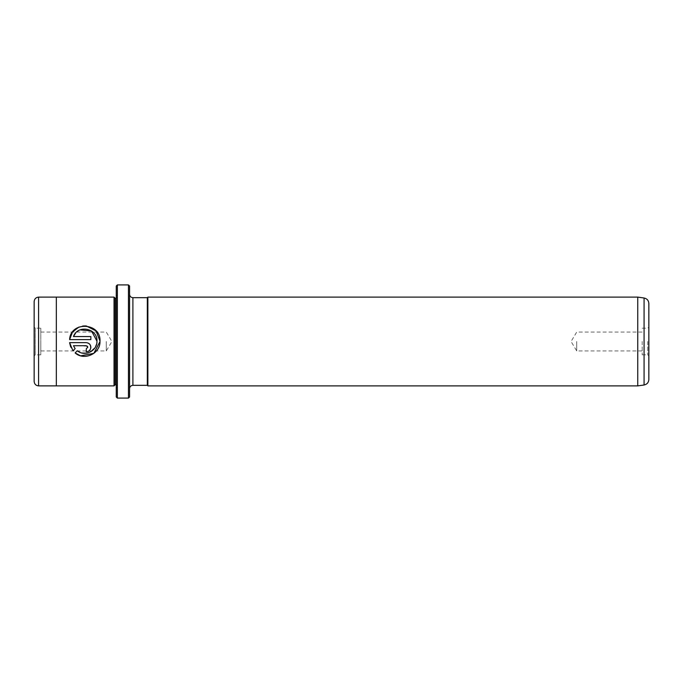 <?xml version="1.0" encoding="UTF-8"?>
<svg xmlns="http://www.w3.org/2000/svg" width="683" height="683" viewBox="0 0 683 683"><rect width="100%" height="100%" fill="white"/><g stroke="black" fill="none" stroke-linecap="round" stroke-linejoin="round"><path stroke-width="0.51" stroke-dasharray="3.42 2.56" d="M642.191 341.5L642.191 354.819L642.191 341.5M576.725 341.5L576.725 350.934L576.725 341.5M648.85 379.5L648.85 303.5M647.74 341.5L647.74 354.819L647.74 341.5M129.574 396.977L129.574 286.023M128.464 284.913L128.464 398.087M116.255 286.023L116.255 396.977M117.365 398.087L117.365 284.913M80.184 352.428L82.003 353.009M88.431 352.761L90.745 351.754M94.954 347.826L96.884 342.422M75.113 352.932L77.281 350.763M78.869 327.08L82.643 326.039M85.708 325.919L86.331 325.97M86.289 351.796L86.289 348.748L87.808 347.229M69.598 342.653L86.289 342.653L89.533 344.001M637.751 385.886L637.751 297.114M40.809 341.5L40.809 350.934L40.809 341.5M106.275 341.5L106.275 350.934L106.275 341.5M40.809 328.181L40.809 354.819L40.809 328.181L35.26 328.181L35.26 354.819L34.15 355.928L34.15 327.072L34.15 355.928M40.809 354.819L35.26 354.819L35.26 328.181L34.15 327.072M34.15 301.562L34.15 381.438M114.035 385.886L114.035 297.114M56.339 297.114L56.339 385.886M115.145 384.777L115.145 298.223M147.878 385.886L147.878 297.114M147.323 385.332L147.323 297.668M116.255 341.5L116.255 294.902L116.255 341.5M129.574 341.5L129.574 294.347L129.574 341.5M117.365 341.5L117.365 296.004L117.365 341.5M75.13 348.612L72.961 350.78L70.691 346.981M90.771 348.117L88.841 351.019M88.047 351.446L87.185 351.711M87.364 346.153L73.457 345.7M73.457 336.557L90.856 336.557L90.856 339.605L69.598 339.605M80.031 329.889L75.608 333.073M644.078 298.001L644.078 384.999M38.59 385.878L38.59 297.122M132.903 385.332L132.903 297.668M642.191 332.066L576.725 332.066L571.065 341.5L576.725 350.934L642.191 350.934M642.191 354.819L647.74 354.819L648.85 355.928M40.809 332.066L106.275 332.066L111.935 341.5L106.275 350.934L40.809 350.934M117.365 386.996L116.255 388.098M116.255 384.777L117.365 385.886M116.255 298.223L117.365 297.114M117.365 296.004L116.255 294.902M642.191 328.181L647.74 328.181L648.85 327.072"/><path stroke-width="1.02" d="M128.464 284.913L129.574 286.023L129.574 396.977L128.464 398.087L128.464 284.913L117.365 284.913L117.365 398.087L128.464 398.087M117.365 398.087L116.255 396.977L116.255 286.023L117.365 284.913M80.338 355.715L75.113 352.932C84.171 361.094 100.333 353.709 100 341.5L93.853 353.359L80.696 355.817M96.884 342.422L96.952 341.5C97.131 351.096 84.581 356.996 77.281 350.763L80.184 352.428M82.003 353.009L86.647 353.179M86.826 353.145L88.431 352.761M90.745 351.754L94.954 347.826M86.331 325.97L96.072 330.922L100 341.133C100.982 322.393 70.46 320.959 69.598 339.605L72.526 332.049L78.869 327.08M82.643 326.039L85.708 325.919M87.808 347.229L86.289 348.748L86.289 351.796C89.072 351.514 90.6 349.995 90.856 347.229C90.591 344.463 89.072 342.934 86.289 342.653L69.598 342.653L72.961 350.78L75.13 348.612L73.457 345.7L86.289 345.7L87.808 347.229L87.364 346.153M89.533 344.001L90.506 345.478L90.771 348.117M648.85 303.5L648.85 379.5C648.619 382.514 647.023 384.35 644.078 384.999L644.078 298.001C647.023 298.65 648.619 300.486 648.85 303.5M637.751 297.114L637.751 385.886L147.878 385.886L147.878 297.114L637.751 297.114L644.078 298.001M34.15 341.5L34.15 301.562C34.415 298.864 35.892 297.387 38.59 297.122L38.59 385.878C35.892 385.613 34.415 384.136 34.15 381.438L34.15 341.5M114.035 385.886L115.145 384.777L115.145 298.223L114.035 297.114L114.035 385.886L56.339 385.886L56.339 297.114L38.59 297.122M69.598 339.605L90.856 339.605L90.856 336.557L73.457 336.557C77.572 324.331 97.72 328.173 96.952 341.133L91.522 330.982L80.031 329.889M129.574 388.653C129.77 386.638 130.88 385.528 132.903 385.332L132.903 297.668L147.323 297.668L147.323 385.332L147.878 385.886M77.281 350.763L75.113 352.932M70.691 346.981L69.598 342.653M88.841 351.019L88.047 351.446M87.185 351.711L86.289 351.796M73.457 345.7L75.13 348.612M75.608 333.073L73.457 336.557M114.035 297.114L56.339 297.114M115.145 298.223L116.255 298.223M147.323 297.668L147.878 297.114M132.903 385.332L147.323 385.332M132.903 297.668C130.88 297.472 129.77 296.362 129.574 294.347M115.145 384.777L116.255 384.777M56.339 385.878L38.59 385.878M644.078 384.999L637.751 385.886"/></g></svg>
